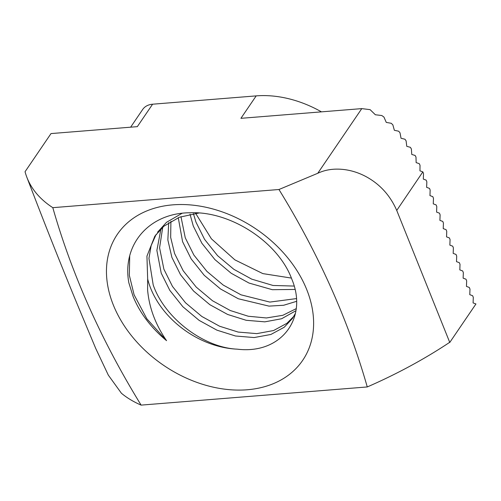 <?xml version="1.0" encoding="UTF-8"?>
<svg xmlns="http://www.w3.org/2000/svg" width="501" height="501" viewBox="0 0 501 501"><rect width="100%" height="100%" fill="white"/><g stroke="black" fill="none" stroke-linecap="round" stroke-linejoin="round"><path stroke-width="0.75" d="M293.799 316.363L286.898 323.314L273.59 330.528L256.819 333.628L238.175 332.069L219.626 326.245L201.834 316.469L185.52 302.792L172.488 286.44L163.883 269.2L159.581 247.801L162.737 227.191M295.415 313.363L292.528 318.367L284.23 327.241L270.922 334.455L254.145 337.555L235.501 335.996L216.952 330.172L199.16 320.396L182.846 306.718L169.814 290.367L161.209 273.126L156.876 250.431L160.959 228.844M296.185 308.672L282.871 315.292L266.4 317.96L248.283 316.244L230.31 310.539L212.518 300.763L196.204 287.086L183.178 270.734L174.573 253.493L170.672 237.405L170.91 221.292M295.903 310.726L281.606 318.749L264.835 321.849L246.191 320.289L227.642 314.465L209.85 304.689L193.536 291.012L180.504 274.661L171.899 257.42L167.854 239.979L168.699 222.657M296.367 298.602L269.851 302.084L241 294.832L223.208 285.056L206.894 271.379L193.862 255.028L185.257 237.787L180.967 216.657M296.504 301.351L283.654 305.266L268.981 306.117L238.326 298.759L220.534 288.983L204.22 275.306L191.194 258.954L182.589 241.714L178.256 217.685M294.131 286.065L273.039 285.47L251.69 279.126L233.898 269.35L217.584 255.673L204.552 239.321L195.947 222.081L193.399 213.62M294.983 289.446L272.319 289.697L249.016 283.052L231.224 273.277L214.91 259.599L201.878 243.248L193.273 226.007L190.023 214.196M237.261 349.159A80.041 58.824 -145.8 0 1 150.751 288.495A80.041 58.824 -145.8 0 1 147.67 279.026L147.601 289.891C149.123 307.601 155.442 324.523 166.551 340.661C150.995 327.723 139.823 312.956 133.041 296.348L128.851 282.815C121.793 244.776 149.054 212.793 190.261 212.762C230.723 211.002 278.644 242.39 291.945 279.495C308.209 318.329 280.973 354.595 237.261 349.159C203.65 347.732 164.516 318.041 153.193 284.906L148.941 258.353L151.152 245.596L156.224 234.224M157.508 232.232L166.514 222.319L182.07 213.307M147.67 279.026L146.937 256.143L154.84 236.153L163.84 226.245L179.364 217.246L198.928 213.013M306.718 289.547A112.055 82.352 34.2 0 1 247.206 389.772A112.055 82.352 34.2 0 1 113.358 305.078A112.055 82.352 34.2 0 1 172.864 204.846A112.055 82.352 34.2 0 1 306.718 289.547M195.622 213.326L211.397 238.814L234.85 259.844L262.843 273.609L291.382 278.08M52.812 207.671A800.41 588.23 -145.8 0 0 141.113 405.115L367.264 386.947A800.41 588.23 -145.8 0 0 278.957 189.51L52.812 207.671A264.133 120.785 -21.9 0 1 26.904 177.392C45.015 224.761 62.556 268.874 79.527 309.724L95.76 348.527L108.322 375.136L121.417 393.254C126.91 397.844 133.479 401.796 141.113 405.115M321.435 111.855A100.05 73.528 -145.8 0 0 256.186 95.885L152.598 104.208A20.009 14.704 -145.8 0 0 142.691 109.462L130.636 127.185M449.766 342.452L475.95 303.975L473.094 302.917L473.295 297.375L472.631 295.722L469.775 294.663L469.976 289.121L469.312 287.468L466.456 286.409L466.656 280.861L465.993 279.214L463.137 278.155L463.337 272.607L462.673 270.953L459.818 269.895L460.018 264.353L459.354 262.699L456.505 261.641L456.699 256.092L456.035 254.445L453.186 253.387L453.38 247.838L452.716 246.191L449.867 245.127L450.061 239.584L449.397 237.931L446.548 236.873L446.748 231.33L446.084 229.677L443.228 228.619L443.429 223.07L442.765 221.423L439.909 220.365L440.11 214.816L439.446 213.163L436.59 212.105L436.791 206.562L436.127 204.909L433.271 203.851L433.471 198.308L432.808 196.655L429.952 195.597L430.152 190.048L429.489 188.401L426.633 187.343L426.833 181.794L426.169 180.141L423.314 179.082L423.514 173.54L422.85 171.887L396.736 210.439C390.216 195.496 379.996 184.23 366.093 176.653C358.81 172.757 351.257 170.365 343.435 169.47C333.866 168.436 325.312 169.707 317.759 173.283L361.772 108.617L240.918 118.324L256.186 95.885M361.772 108.617L370.107 109.65L375.355 114.76L381.806 115.531L383.941 117.059L386.271 122.407L391.25 123.29L392.859 124.868L394.35 130.279L398.683 131.218L400.011 132.815L401.032 138.263L404.952 139.234L406.098 140.85L406.768 146.323L410.375 147.325L411.371 148.947L411.766 154.446L415.116 155.467L415.993 157.101L416.143 162.618L419.262 163.652L420.026 165.299L419.951 170.835L422.85 171.887M26.904 177.392A264.133 120.785 -21.9 0 1 25.05 171.724L51.008 133.579L137.33 126.647L152.598 104.208M449.566 342.408A264.133 120.785 158.1 0 1 367.264 386.947M449.785 342.502L396.736 210.439M278.957 189.51L317.759 173.283M166.551 340.661L146.812 318.736L134.099 294.795L129.339 275.343L129.715 255.917"/></g></svg>
